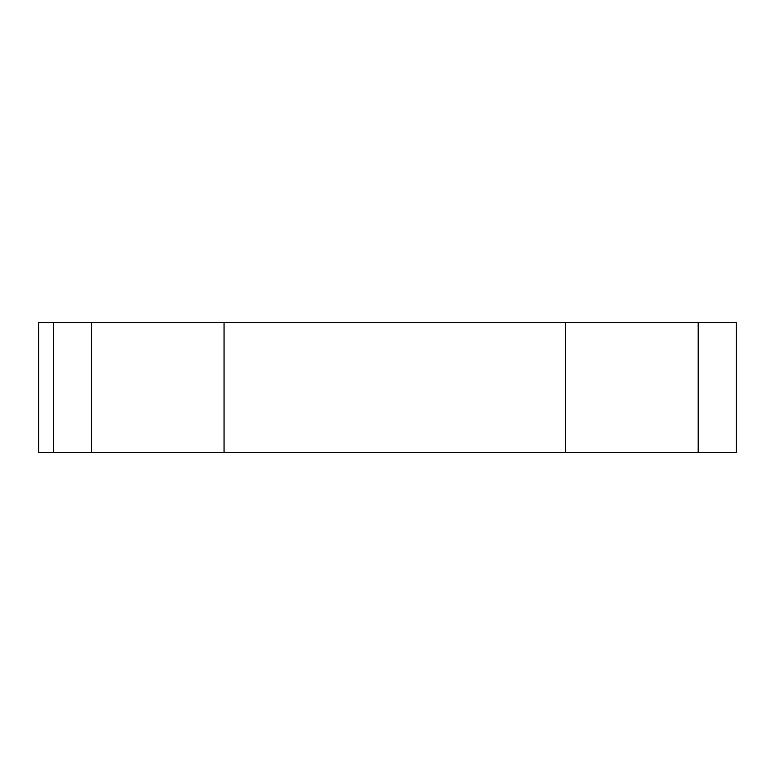<?xml version="1.0" encoding="UTF-8"?>
<svg xmlns="http://www.w3.org/2000/svg" width="775" height="775" viewBox="0 0 775 775"><rect width="100%" height="100%" fill="white"/><g stroke="black" fill="none" stroke-linecap="round" stroke-linejoin="round"><path stroke-width="1.16" d="M38.75 322.507L736.25 322.507L736.25 452.493L38.75 452.493L38.75 322.507M53.32 322.507L53.32 452.493M38.789 322.507L38.789 452.493M91.392 322.507L91.392 452.493M224.053 322.507L224.053 452.493M565.518 322.507L565.518 452.493M698.178 322.507L698.178 452.493"/></g></svg>
